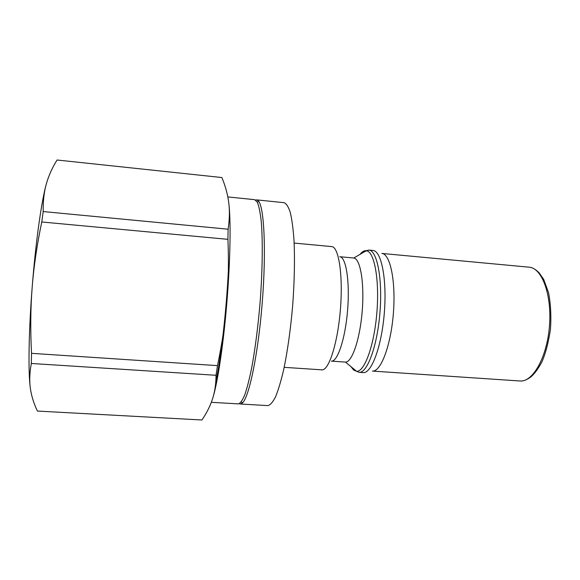 <?xml version="1.0" encoding="UTF-8"?>
<svg xmlns="http://www.w3.org/2000/svg" width="580" height="580" viewBox="0 0 580 580"><rect width="100%" height="100%" fill="white"/><g stroke="black" fill="none" stroke-linecap="round" stroke-linejoin="round"><path stroke-width="0.87" d="M381.836 253.438C390.195 253.743 395.995 281.213 393.356 313.562C390.811 345.919 380.705 372.113 372.396 371.077L519.999 380.988C532.766 382.343 547.027 357.345 549.456 326.083C552.037 294.836 541.945 267.88 529.127 267.184L381.836 253.438M364.719 251.597L368.837 250.081L372.947 250.466C381.321 250.683 387.077 279.176 384.322 312.837C381.676 346.506 371.454 373.716 363.152 372.599L359.035 372.324L353.568 370.011L351.009 366.69M353.575 257.984L353.807 258.02C360.325 258.68 364.523 282.866 362.217 311.061C359.999 339.271 352.002 362.478 345.455 362.094L331.361 361.13C337.553 362 345.361 338.568 347.623 309.894C349.957 281.227 345.985 256.846 339.735 256.715L353.575 257.984M294.154 243.078L331.716 246.594C338.735 246.681 343.186 275.319 340.416 309.314C337.727 343.317 328.773 370.881 321.835 369.844L284.185 367.336M255.649 200.035L256.65 199.875L258.607 201.231C264.277 207.959 266.336 251.938 262.211 303.043C258.136 354.155 249.095 397.235 242.425 402.984L240.28 403.999L239.315 403.687M227.824 196.932L254.707 199.68L257.375 202.253C258.97 206.212 260.253 212.57 261.232 221.328C262.899 240.678 262.53 270.918 260.058 302.869C257.955 327.308 255.171 348.957 251.698 367.821C249.386 379.117 247.058 388.172 244.716 394.987C242.433 400.381 240.301 403.354 238.329 403.89L211.33 402.317M228.368 270.548C226.396 311.156 220.987 358.099 215.782 381.821M228.701 202.319C229.789 210.337 229.593 219.305 228.114 229.209L43.195 211.562C43.007 201.093 44.058 191.857 46.349 183.867C48.618 175.805 52.186 167.852 57.057 160.007L221.886 177.538C225.366 185.977 227.643 194.235 228.701 202.319C231.007 219.102 230.412 260.065 226.823 302.912C223.358 345.317 217.435 383.953 212.606 398.663M31.516 353.336C30.327 329.984 30.544 308.002 32.168 287.412C33.749 266.814 36.953 245.006 41.767 221.981L227.925 239.337C228.846 261.979 228.476 283.171 226.823 302.912C225.207 322.661 222.096 343.563 217.486 365.625L31.516 353.336L31.334 363.471L216.043 375.289C215.963 384.279 214.767 392.232 212.447 399.149C210.156 406.123 206.647 413.069 201.92 419.992L37.403 411.06C33.77 403.426 31.429 395.886 30.377 388.433C29.297 381.031 29.616 372.708 31.334 363.471M46.349 183.867C41.557 200.557 35.605 242.737 32.168 287.412C28.645 332.108 28.108 373.049 30.377 388.433M43.195 211.562L41.767 221.981M217.486 365.625L216.043 375.289M228.114 229.209L227.925 239.337M356.069 371.012L355.214 370.171M360.02 254.366C362.116 251.706 364.189 250.48 366.248 250.705L368.837 250.081C377.072 250.285 382.706 278.791 379.951 312.489C377.297 346.188 367.198 373.433 359.035 372.324M353.807 258.02L366.248 250.705C374.223 251.176 379.596 279.219 376.899 312.243C374.303 345.274 364.523 372.106 356.577 371.294L345.455 362.094M256.65 199.875L284.106 202.688C286.418 203.573 288.492 206.864 290.319 212.57C291.965 219.661 293.197 228.948 294.017 240.424C294.901 259.507 294.451 281.199 292.683 305.486C290.558 329.752 287.542 351.226 283.627 369.931C280.988 381.125 278.291 390.101 275.543 396.843C272.825 402.179 270.251 405.101 267.829 405.608L240.28 403.999M530.976 267.518C533.375 268.04 536.137 269.86 539.262 272.977L543.721 279.444L548.549 292.697C550.753 304.145 551.37 316.535 550.398 329.861C548.26 343.36 545.396 354.097 541.814 362.087C537.993 369.054 534.339 374.006 530.852 376.942C527.314 379.479 524.32 380.813 521.877 380.951M241.36 401.795L242.425 402.984M257.368 202.231L258.607 201.231"/></g></svg>
